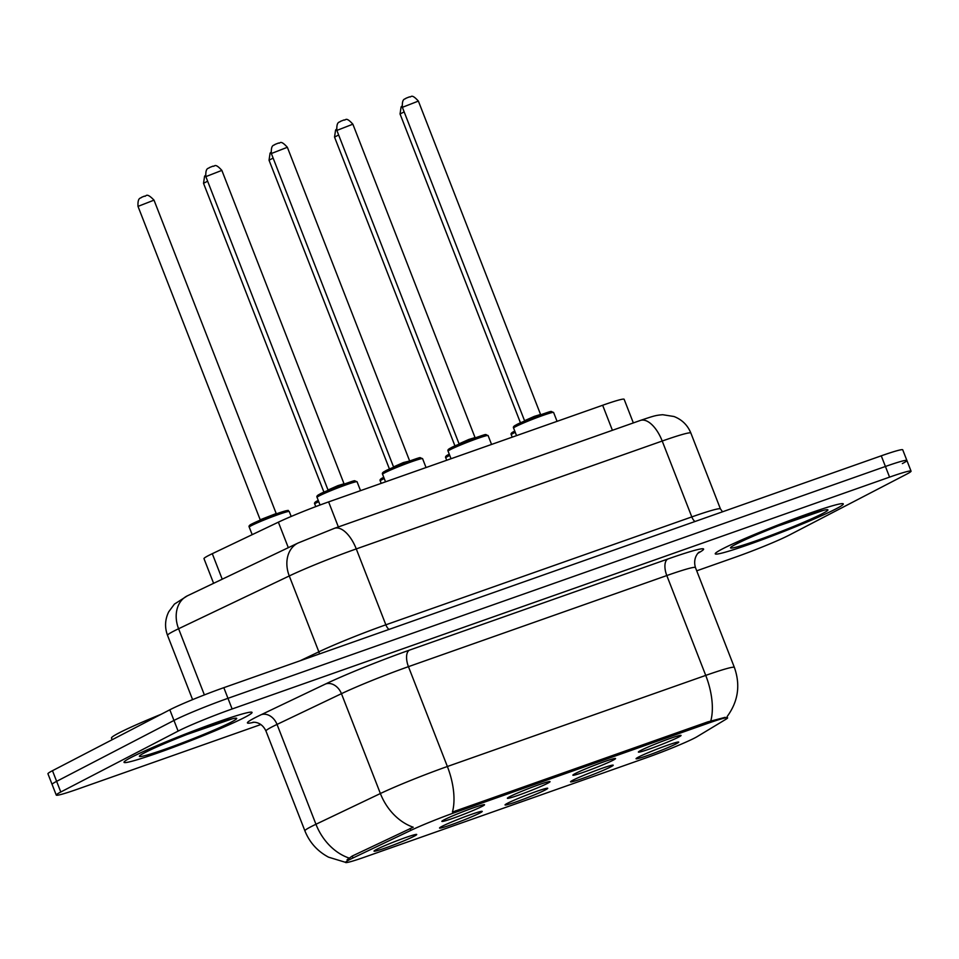 <?xml version="1.0" encoding="UTF-8"?>
<svg xmlns="http://www.w3.org/2000/svg" width="959" height="959" viewBox="0 0 959 959"><rect width="100%" height="100%" fill="white"/><g stroke="black" fill="none" stroke-linecap="round" stroke-linejoin="round"><path stroke-width="1.44" d="M575.292 773.529A22.908 1.355 -21.3 0 1 598.44 763.796A22.908 1.355 -21.3 0 1 615.486 758.485A22.908 1.355 -21.3 0 1 613.137 760.187A22.908 1.355 -21.3 0 1 588.754 770.389A22.908 1.355 -21.3 0 1 572.883 775.088A22.908 1.355 -21.3 0 1 575.292 773.529M509.792 796.629A22.908 1.355 -21.3 0 1 532.94 786.895A22.908 1.355 -21.3 0 1 549.975 781.585A22.908 1.355 -21.3 0 1 547.625 783.287A22.908 1.355 -21.3 0 1 523.242 793.489A22.908 1.355 -21.3 0 1 507.383 798.188A22.908 1.355 -21.3 0 1 509.792 796.629M444.281 819.729A22.908 1.355 -21.3 0 1 467.429 809.995A22.908 1.355 -21.3 0 1 484.475 804.685A22.908 1.355 -21.3 0 1 482.113 806.387A22.908 1.355 -21.3 0 1 457.743 816.589A22.908 1.355 -21.3 0 1 441.871 821.288A22.908 1.355 -21.3 0 1 444.281 819.729M640.804 750.429A22.908 1.355 -21.3 0 1 663.952 740.684A22.908 1.355 -21.3 0 1 680.998 735.385A22.908 1.355 -21.3 0 1 678.648 737.087A22.908 1.355 -21.3 0 1 654.266 747.289A22.908 1.355 -21.3 0 1 638.394 751.988A22.908 1.355 -21.3 0 1 640.804 750.429M572.979 780.182A22.908 1.355 -21.3 0 1 596.126 770.449A22.908 1.355 -21.3 0 1 613.161 765.138A22.908 1.355 -21.3 0 1 610.811 766.84A22.908 1.355 -21.3 0 1 586.428 777.042A22.908 1.355 -21.3 0 1 570.569 781.741A22.908 1.355 -21.3 0 1 572.979 780.182M507.467 803.294A22.908 1.355 -21.3 0 1 530.615 793.549A22.908 1.355 -21.3 0 1 547.661 788.238A22.908 1.355 -21.3 0 1 545.311 789.94A22.908 1.355 -21.3 0 1 520.929 800.142A22.908 1.355 -21.3 0 1 505.057 804.841A22.908 1.355 -21.3 0 1 507.467 803.294M441.955 826.394A22.908 1.355 -21.3 0 1 465.103 816.648A22.908 1.355 -21.3 0 1 482.149 811.338A22.908 1.355 -21.3 0 1 479.8 813.052A22.908 1.355 -21.3 0 1 455.417 823.254A22.908 1.355 -21.3 0 1 439.546 827.953A22.908 1.355 -21.3 0 1 441.955 826.394M376.455 849.494A22.908 1.355 -21.3 0 1 399.591 839.748A22.908 1.355 -21.3 0 1 416.638 834.438A22.908 1.355 -21.3 0 1 414.288 836.152A22.908 1.355 -21.3 0 1 389.905 846.353A22.908 1.355 -21.3 0 1 374.034 851.053A22.908 1.355 -21.3 0 1 376.455 849.494M638.478 757.083A22.908 1.355 -21.3 0 1 661.626 747.349A22.908 1.355 -21.3 0 1 678.672 742.038A22.908 1.355 -21.3 0 1 676.323 743.74A22.908 1.355 -21.3 0 1 651.94 753.942A22.908 1.355 -21.3 0 1 636.069 758.641A22.908 1.355 -21.3 0 1 638.478 757.083M697.301 736.548A38.648 2.29 -21.3 0 1 694.891 737.891A38.648 2.29 -21.3 0 1 646.282 757.802L364.864 857.046A38.648 2.29 -21.3 0 1 345.528 862.429A38.648 2.29 -21.3 0 1 352.996 857.969L410.812 830.386A38.648 2.29 -21.3 0 1 456.028 812.153L708.269 723.194A38.648 2.29 -21.3 0 1 727.605 717.811A38.648 2.29 -21.3 0 1 725.927 719.262L697.301 736.548M213.605 583.312L203.991 558.641A42.939 2.541 -21.3 0 1 212.287 553.691L278.374 522.176A42.939 2.541 -21.3 0 1 328.613 501.905L602.648 405.261A42.939 2.541 -21.3 0 1 624.129 399.28L633.348 422.907M836.02 508.857A68.712 4.076 158.7 0 0 843.285 503.907A68.712 4.076 158.7 0 0 793.812 518.963A68.712 4.076 158.7 0 0 722.511 548.884A68.712 4.076 158.7 0 0 715.246 553.822A68.712 4.076 158.7 0 0 764.731 538.778A68.712 4.076 158.7 0 0 836.02 508.857A68.712 4.076 158.7 0 0 843.285 503.907A68.712 4.076 158.7 0 0 793.812 518.963A68.712 4.076 158.7 0 0 722.511 548.884A68.712 4.076 158.7 0 0 715.246 553.822A68.712 4.076 158.7 0 0 764.731 538.778A68.712 4.076 158.7 0 0 836.02 508.857M244.797 717.344A68.712 4.076 158.7 0 0 252.049 712.405A68.712 4.076 158.7 0 0 202.577 727.461A68.712 4.076 158.7 0 0 131.275 757.382A68.712 4.076 158.7 0 0 124.023 762.321A68.712 4.076 158.7 0 0 173.495 747.265A68.712 4.076 158.7 0 0 244.797 717.344A68.712 4.076 158.7 0 0 252.049 712.405A68.712 4.076 158.7 0 0 202.577 727.461A68.712 4.076 158.7 0 0 131.275 757.382A68.712 4.076 158.7 0 0 124.023 762.321A68.712 4.076 158.7 0 0 173.495 747.265A68.712 4.076 158.7 0 0 244.797 717.344M902.359 463.581A42.939 2.541 158.7 0 0 906.902 460.5L902.743 449.843A42.939 2.541 158.7 0 0 881.261 455.825L223.819 687.675A42.939 2.541 158.7 0 0 169.815 709.792L52.481 770.7L56.641 781.345A42.939 2.541 158.7 0 0 52.098 784.438A42.939 2.541 158.7 0 1 56.641 781.345L173.963 720.449L56.641 781.345L60.789 792.002A42.939 2.541 158.7 0 0 56.257 795.083A42.939 2.541 158.7 0 0 77.739 789.101L260.824 724.536M223.819 687.675L227.966 698.32A42.939 2.541 158.7 0 0 173.963 720.449A42.939 2.541 158.7 0 1 227.966 698.32L885.409 466.482L227.966 698.32L232.126 708.977A42.939 2.541 158.7 0 0 178.122 731.094L60.789 792.002M906.902 460.5A42.939 2.541 158.7 0 0 885.409 466.482A42.939 2.541 158.7 0 1 906.902 460.5L911.05 471.145A42.939 2.541 158.7 0 0 889.568 477.126L232.126 708.977M347.074 859.732L352.241 856.039L413.209 827.209A50.096 38.923 -115.5 0 1 380.387 793.525A57.252 3.392 -21.3 0 1 447.373 766.505A50.096 24.167 -109.4 0 1 452.42 812.057L707.754 721.887L725.172 717.332M696.714 570.821L735.181 557.263A42.939 2.541 158.7 0 0 789.185 535.134L906.519 474.237A42.939 2.541 158.7 0 0 911.05 471.145M52.481 770.7A42.939 2.541 158.7 0 0 47.95 773.781L56.257 795.083M161.316 714.203A71.565 4.244 158.7 0 0 119.048 732.916A71.565 4.244 158.7 0 0 111.496 738.07L112.143 739.737M352.996 857.969L352.241 856.039M410.812 830.386L410.056 828.456M456.028 812.153L455.525 810.834M708.269 723.194L707.754 721.887M612.405 430.291L602.648 405.261M338.371 526.935L328.613 501.905M288.311 547.673L278.374 522.176M222.224 579.2L212.287 553.691M254.051 722.211A71.565 4.244 -21.3 0 1 254.998 717.752A71.565 4.244 -21.3 0 1 261.268 714.659L325.688 683.923A71.565 4.244 -21.3 0 1 409.433 650.142L667.788 559.037A71.565 4.244 -21.3 0 1 700.502 551.749L698.092 553.199M349.016 858.029A50.096 38.923 -115.5 0 1 315.955 824.26L277.031 724.417A57.252 3.392 158.7 0 0 272.02 726.898A57.252 3.392 158.7 0 0 265.967 731.022C263.473 725.795 259.757 722.882 254.818 722.271L252.972 722.235M346.007 862.477L328.541 857.166C317.477 851.268 309.589 842.505 304.902 830.866A57.252 3.392 -21.3 0 1 310.944 826.742A57.252 3.392 -21.3 0 1 315.955 824.26L380.387 793.525L341.452 693.681L277.031 724.417A14.313 11.124 64.5 0 0 261.268 714.659M727.114 716.589C738.19 701.497 740.612 685.11 734.378 667.428A57.252 3.392 -21.3 0 0 705.74 675.4L666.805 575.556L408.45 666.661L447.373 766.505L705.74 675.4A50.096 24.167 70.6 0 1 710.775 720.952M889.568 477.126L881.261 455.825M178.122 731.094L169.815 709.792M409.433 650.142A14.313 6.905 70.6 0 0 408.45 666.661A57.252 3.392 158.7 0 0 341.452 693.681A14.313 11.124 64.5 0 0 325.688 683.923M734.378 667.428L695.455 567.572A57.252 3.392 158.7 0 0 666.805 575.556A14.313 6.905 70.6 0 1 667.788 559.037M700.502 551.749A14.313 13.522 58.9 0 0 698.847 552.492M300.167 660.739L318.856 651.832L289.27 575.951A28.626 22.237 -115.5 0 1 298.093 543.01L334.391 528.337L640.348 420.45C654.422 415.703 655.716 415.319 662.705 414.72L673.985 416.506C681.969 419.61 687.603 425.125 690.864 433.06A57.252 3.392 158.7 0 0 662.213 441.032L356.268 548.92A57.252 3.392 158.7 0 0 289.27 575.951L178.59 628.744A57.252 3.392 158.7 0 0 173.579 631.226A57.252 3.392 158.7 0 0 167.525 635.349L192.591 699.626M204.375 694.903L178.59 628.744A28.626 22.237 -115.5 0 1 187.401 595.815L298.093 543.01M640.348 420.45A28.626 13.81 70.6 0 1 662.213 441.032L691.811 516.913A57.252 3.392 -21.3 0 1 720.449 508.941L722.535 511.794M334.391 528.337A28.626 13.81 70.6 0 1 356.268 548.92L385.854 624.812L691.811 516.913A7.157 3.452 -109.4 0 0 694.987 521.516M319.407 653.966A7.157 5.562 64.5 0 0 318.856 651.832A57.252 3.392 -21.3 0 1 385.854 624.812A7.157 3.452 -109.4 0 0 389.042 629.404M515.247 432.317A21.47 1.271 158.7 0 0 513.533 433.168A21.47 1.271 158.7 0 0 511.267 434.715L512.226 437.16M514.204 431.418A20.043 1.187 -21.3 0 1 514.779 431.118L514.06 431.478C511.507 432.629 510.572 433.708 511.267 434.715M404.159 111.903L400.047 113.977L520.473 422.871M515.858 426.515A21.47 1.271 158.7 0 0 513.592 428.05C512.897 427.055 513.832 425.976 516.386 424.825C517.812 423.279 552.768 409.984 551.113 411.555L553.595 412.454A21.47 1.271 158.7 0 0 538.143 417.165A21.47 1.271 158.7 0 0 515.858 426.515M402.372 107.324C401.821 97.53 405.501 99.496 405.897 98.274L409.577 96.823C411.255 97.878 410.884 92.795 418.376 101.091L402.372 107.324L524.549 420.713L534.379 416.35L540.564 414.468L541.787 415.343M516.517 424.765A20.043 1.187 -21.3 0 1 541.727 414.432A20.043 1.187 -21.3 0 1 549.627 413.089M736.128 544.077A52.218 3.093 158.7 0 0 756.735 540.564A52.218 3.093 158.7 0 0 822.402 513.652A52.218 3.093 158.7 0 0 801.796 517.177A52.218 3.093 158.7 0 0 736.128 544.077M449.747 455.417A21.47 1.271 158.7 0 0 448.033 456.268A21.47 1.271 158.7 0 0 445.755 457.815L446.714 460.26M448.692 454.518A20.043 1.187 -21.3 0 1 449.28 454.218L448.548 454.578C445.995 455.741 445.072 456.808 445.755 457.815M338.647 135.003L334.535 137.077L454.974 445.971M384.235 478.517A21.47 1.271 158.7 0 0 382.521 479.368A21.47 1.271 158.7 0 0 380.255 480.915L381.202 483.36M383.18 477.618A20.043 1.187 -21.3 0 1 383.768 477.318L383.049 477.678C380.495 478.841 379.56 479.92 380.255 480.915M273.135 158.103L269.035 160.189L389.462 469.071M318.724 501.617A21.47 1.271 158.7 0 0 317.009 502.468A21.47 1.271 158.7 0 0 314.744 504.014L315.763 506.616M317.681 500.718A20.043 1.187 -21.3 0 1 318.256 500.418L317.537 500.778C314.984 501.941 314.049 503.019 314.744 504.014M207.623 181.203L203.524 183.289L323.95 492.171M249.232 527.114C248.549 526.119 249.472 525.041 252.025 523.878C262.718 518.891 272.835 514.863 282.378 511.806C291.428 509.445 286.777 510.572 289.246 511.519A21.47 1.271 158.7 0 0 273.783 516.218A21.47 1.271 158.7 0 0 251.51 525.568A21.47 1.271 158.7 0 0 249.232 527.114L252.181 534.666M252.169 523.818A20.043 1.187 -21.3 0 1 277.367 513.497A20.043 1.187 -21.3 0 1 285.279 512.142M260.201 519.778L276.204 513.533L154.015 200.143L138.012 206.389L260.201 519.778L259.889 521.24M450.346 449.615A21.47 1.271 158.7 0 0 448.081 451.162C447.385 450.155 448.321 449.076 450.874 447.925C452.3 446.379 487.256 433.084 485.602 434.655L488.095 435.554A21.47 1.271 158.7 0 0 472.631 440.265A21.47 1.271 158.7 0 0 450.346 449.615M336.861 130.424C336.321 120.63 339.989 122.596 340.385 121.373L344.077 119.923C345.743 120.978 345.384 115.895 352.864 124.19L336.861 130.424L459.049 443.813L468.867 439.45L475.053 437.58L476.275 438.443M451.018 447.865A20.043 1.187 -21.3 0 1 476.215 437.532A20.043 1.187 -21.3 0 1 484.127 436.189M384.847 472.715A21.47 1.271 158.7 0 0 382.569 474.261C381.886 473.255 382.809 472.176 385.362 471.025C386.789 469.478 421.744 456.184 420.09 457.755L422.583 458.654A21.47 1.271 158.7 0 0 407.119 463.365A21.47 1.271 158.7 0 0 384.847 472.715M271.349 153.524C270.81 143.73 274.49 145.696 274.873 144.473L278.566 143.023C280.232 144.09 279.872 139.007 287.352 147.29L271.349 153.524L393.538 466.913L403.355 462.562L409.709 460.991M385.506 470.965A20.043 1.187 -21.3 0 1 410.704 460.644A20.043 1.187 -21.3 0 1 418.615 459.289M319.335 495.815A21.47 1.271 158.7 0 0 317.069 497.361C316.374 496.354 317.309 495.288 319.862 494.125C321.289 492.578 356.245 479.284 354.59 480.855L357.072 481.754A21.47 1.271 158.7 0 0 341.62 486.465A21.47 1.271 158.7 0 0 319.335 495.815M205.849 176.624C205.298 166.83 208.978 168.796 209.374 167.573L213.054 166.123C214.72 167.19 214.36 162.107 221.853 170.39L205.849 176.624L328.026 490.013L337.856 485.662L344.029 483.78L345.264 484.643M319.994 494.065A20.043 1.187 -21.3 0 1 345.192 483.744A20.043 1.187 -21.3 0 1 353.104 482.389M144.905 752.575A52.218 3.093 158.7 0 0 165.511 749.051A52.218 3.093 158.7 0 0 231.179 722.151A52.218 3.093 158.7 0 0 210.56 725.675A52.218 3.093 158.7 0 0 144.905 752.575M304.902 830.866L265.967 731.022M695.455 567.572C692.17 556.436 700.514 550.802 699.075 552.312M167.525 635.349C164.564 627.306 164.972 619.43 168.76 611.746L174.406 604.11L187.401 595.815M690.864 433.06L720.449 508.941M400.047 113.977L401.102 106.94L402.001 105.993M513.592 428.05L516.541 435.638M553.595 412.454L557.059 421.349M418.376 101.091L540.564 414.468M733.995 545.227L736.968 543.717C745.802 539.21 759.564 533.3 778.24 525.964L823.673 510.272M334.535 137.077L335.59 130.04L336.489 129.093M269.035 160.189L270.09 153.14L270.977 152.193M203.524 183.289L204.579 176.24L205.466 175.293M154.015 200.143C145.624 191.404 146.236 197.266 144.473 196.115L141.536 197.326C141.153 198.561 137.473 196.595 138.012 206.389M289.246 511.519L291.176 516.457M277.439 514.396L276.204 513.533M448.081 451.162L451.042 458.738M488.095 435.554L491.559 444.449M352.864 124.19L475.053 437.58M382.569 474.261L385.53 481.838M422.583 458.654L426.048 467.548M287.352 147.29L409.541 460.68M393.538 466.913L393.226 468.388M317.069 497.361L320.042 505.009M357.072 481.754L360.536 490.648M221.853 170.39L344.029 483.78M328.026 490.013L327.714 491.488M142.759 753.726L145.744 752.204C154.579 747.708 168.328 741.786 187.017 734.45L232.438 718.759"/></g></svg>
